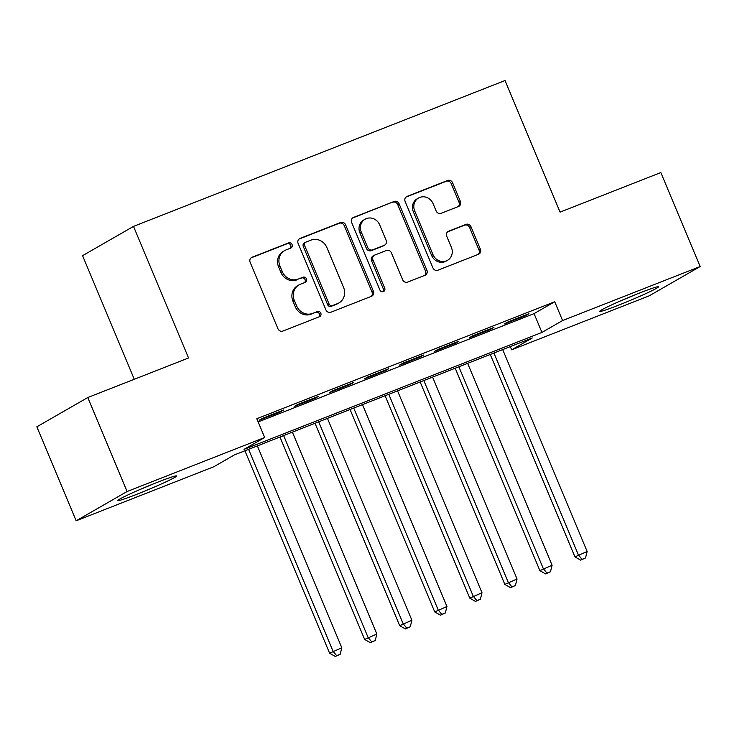 <?xml version="1.0" encoding="UTF-8"?>
<svg xmlns="http://www.w3.org/2000/svg" width="737" height="737" viewBox="0 0 737 737"><rect width="100%" height="100%" fill="white"/><g stroke="black" fill="none" stroke-linecap="round" stroke-linejoin="round"><path stroke-width="1.11" d="M292.082 244.546A2.801 2.579 60.1 0 0 288.6 242.906L252.045 257.259A4.007 3.694 60.1 0 0 250.147 262.298L277.932 328.72A4.007 3.694 60.1 0 0 282.916 331.06L319.471 316.707A2.801 2.579 60.1 0 0 320.798 313.179A2.801 2.579 60.1 0 0 317.306 311.539L312.58 313.4A12.815 11.81 60.1 0 1 296.624 305.91L294.312 300.374A12.815 11.81 60.1 0 1 298.936 284.943A12.815 11.81 60.1 0 1 300.383 284.242L305.109 282.391A2.801 2.579 60.1 0 0 306.445 278.862A2.801 2.579 60.1 0 0 302.953 277.223L298.218 279.083A12.815 11.81 60.1 0 1 282.271 271.594L279.959 266.057A12.815 11.81 60.1 0 1 284.574 250.626A12.815 11.81 60.1 0 1 286.03 249.926L290.756 248.074A2.801 2.579 60.1 0 0 292.082 244.546M290.249 248.268A2.801 2.579 60.1 0 0 287.218 243.698L250.976 257.922M318.964 316.91A2.801 2.579 60.1 0 0 315.933 312.331L312.58 313.4M304.611 282.584A2.801 2.579 60.1 0 0 301.571 278.015L298.218 279.083M618.38 305.247A31.829 1.677 -22.7 0 1 599.752 311.355A31.829 1.677 -22.7 0 1 639.854 292.902A31.829 1.677 -22.7 0 1 658.482 286.785A31.829 1.677 -22.7 0 1 618.38 305.247M136.456 494.435A31.829 1.677 -22.7 0 1 117.828 500.543A31.829 1.677 -22.7 0 1 157.939 482.09A31.829 1.677 -22.7 0 1 176.558 475.982A31.829 1.677 -22.7 0 1 136.456 494.435M458.506 206.489A4.007 3.694 60.1 0 0 460.404 201.45L452.61 182.813A4.007 3.694 60.1 0 0 447.626 180.473L407.027 196.41A4.007 3.694 60.1 0 0 405.129 201.45L432.914 267.872A4.007 3.694 60.1 0 0 437.898 270.212L478.497 254.274A4.007 3.694 60.1 0 0 480.395 249.235L470.98 226.729A4.007 3.694 60.1 0 0 465.996 224.389L448.621 231.206A4.007 3.694 60.1 0 0 446.723 236.245L451.394 247.411A10.714 9.867 60.1 0 1 447.525 260.318A10.714 9.867 60.1 0 1 432.988 254.633L414.691 210.911A10.714 9.867 60.1 0 1 418.561 198.004A10.714 9.867 60.1 0 1 433.098 203.679L436.147 210.975A4.007 3.694 60.1 0 0 441.131 213.315L458.506 206.489M76.169 520.792L36.85 426.806L87.786 397.529L188.552 357.97L133.508 226.388L505.029 80.536L560.074 212.118L660.831 172.559L700.15 266.545L649.214 295.823L511.644 349.826L532.298 337.961L234.384 454.913L213.73 466.788L76.169 520.792L127.105 491.515L264.666 437.502L244.021 449.377L541.935 332.424L562.58 320.549L700.15 266.545M87.786 397.529L127.105 491.515M258.162 421.942L534.067 313.621L554.721 301.755L256.808 418.708L264.666 437.502M554.721 301.755L562.58 320.549M345.616 224.822A4.007 3.694 60.1 0 0 340.632 222.482L300.033 238.42A4.007 3.694 60.1 0 0 298.135 243.459L325.92 309.881A4.007 3.694 60.1 0 0 330.904 312.221L371.503 296.283A4.007 3.694 60.1 0 0 373.401 291.244L345.616 224.822L344.234 225.605A4.007 3.694 60.1 0 0 339.25 223.274L298.964 239.083M353.53 217.415L394.129 201.477A4.007 3.694 60.1 0 1 399.113 203.817L426.898 270.239A4.007 3.694 60.1 0 1 425 275.279L407.625 282.096A4.007 3.694 60.1 0 1 402.642 279.756L391.375 252.819A4.007 3.694 60.1 0 0 386.391 250.479L374.866 255.011A4.007 3.694 60.1 0 0 372.968 260.05L384.696 288.093A2.801 2.579 60.1 0 1 383.691 291.465A2.801 2.579 60.1 0 1 379.887 289.982L351.632 222.454A4.007 3.694 60.1 0 1 353.53 217.415L352.664 217.912M283.625 409.993L262.593 418.257L259.157 420.228L280.18 411.974L283.625 409.993M318.679 396.239L297.647 404.493L294.201 406.474L315.233 398.22L318.679 396.239M353.723 382.475L332.691 390.739L329.255 392.71L350.278 384.456L353.723 382.475M388.777 368.721L367.745 376.976L364.299 378.956L385.331 370.702L388.777 368.721M423.821 354.958L402.789 363.212L399.353 365.193L420.376 356.938L423.821 354.958M458.865 341.203L437.842 349.458L434.397 351.438L455.429 343.175L458.865 341.203M493.919 327.44L472.887 335.694L469.451 337.675L490.474 329.421L493.919 327.44M504.495 323.912L525.527 315.657L528.963 313.686L507.94 321.94L504.495 323.912M133.508 226.388L82.572 255.665L134.281 379.269M510.299 346.593L511.644 349.826M534.067 313.621L541.935 332.424M280.18 411.974L279.959 411.439M315.233 398.22L315.003 397.676M350.278 384.456L350.057 383.922M385.331 370.702L385.101 370.158M420.376 356.938L420.154 356.404M455.429 343.175L455.199 342.641M490.474 329.421L490.252 328.877M525.527 315.657L525.297 315.123M284.574 250.626L283.201 251.418A12.815 11.81 60.1 0 0 278.577 266.849L279.959 266.057M296.845 279.876A12.815 11.81 60.1 0 1 280.898 272.386L278.577 266.849M298.936 284.943L297.555 285.735A12.815 11.81 60.1 0 0 292.939 301.166L294.312 300.374M311.198 314.192A12.815 11.81 60.1 0 1 295.251 306.703L292.939 301.166M371.19 296.403A4.007 3.694 60.1 0 0 372.019 292.027L344.234 225.605M305.984 242.095A2.801 2.579 60.1 0 0 304.648 245.624L329.043 303.93A2.801 2.579 60.1 0 0 332.534 305.569L337.518 303.607A12.815 11.81 60.1 0 0 338.965 302.907A12.815 11.81 60.1 0 0 343.589 287.476L326.915 247.623A12.815 11.81 60.1 0 0 310.968 240.133L305.984 242.095M305.662 242.252L304.289 243.035A2.801 2.579 60.1 0 0 303.276 246.416L304.648 245.624M338.965 302.907L337.592 303.699A12.815 11.81 60.1 0 1 336.146 304.399L331.153 306.352A2.801 2.579 60.1 0 1 327.661 304.722L303.276 246.416M352.461 218.088L394.129 201.477M424.687 275.398A4.007 3.694 60.1 0 0 425.516 271.032L397.731 204.61A4.007 3.694 60.1 0 0 392.747 202.27M374.414 255.223L373.033 256.015A4.007 3.694 60.1 0 0 371.586 260.843L383.323 288.886L384.696 288.093M382.936 291.751A2.801 2.579 60.1 0 0 383.323 288.886M379.684 224.868A10.714 9.867 60.1 0 0 365.137 219.193A10.714 9.867 60.1 0 0 361.277 232.1L367.717 247.503A4.007 3.694 60.1 0 0 372.701 249.843L384.226 245.32A4.007 3.694 60.1 0 0 386.124 240.271L379.684 224.868M365.137 219.193L363.765 219.985A10.714 9.867 60.1 0 0 359.896 232.883L361.277 232.1M384.677 245.099L383.304 245.891A4.007 3.694 60.1 0 1 382.853 246.112L371.328 250.635A4.007 3.694 60.1 0 1 366.344 248.295L359.896 232.883M418.561 198.004L417.179 198.797A10.714 9.867 60.1 0 0 413.319 211.703L414.691 210.911M447.525 260.318L446.152 261.101A10.714 9.867 60.1 0 1 431.606 255.426L413.319 211.703M478.184 254.394A4.007 3.694 60.1 0 0 479.013 250.027L469.598 227.521A4.007 3.694 60.1 0 0 464.614 225.181L447.552 231.879M458.193 206.609A4.007 3.694 60.1 0 0 459.022 202.242L451.228 183.605A4.007 3.694 60.1 0 0 446.244 181.265L405.958 197.083M244.924 450.777L329.596 653.203L341.802 647.777L257.351 445.894M248.59 449.34L333.032 651.222L336.68 655.672L335.298 656.464L340.181 654.29L336.68 655.672M341.802 647.777L340.181 654.29M335.298 656.464L329.596 653.203M139.79 489.589A31.627 1.667 157.3 0 0 153.342 483.923M621.706 300.401A31.627 1.667 157.3 0 0 635.266 294.726M279.968 437.023L364.64 639.44L376.847 634.023L292.396 432.14M283.634 435.576L368.085 637.459L371.724 641.909L370.352 642.701L375.225 640.536L371.724 641.909M376.847 634.023L375.225 640.536M370.352 642.701L364.64 639.44M315.012 423.259L399.694 625.676L411.891 620.259L327.449 418.376M318.688 421.822L403.13 623.705L406.778 628.154L405.396 628.947L410.279 626.772L406.778 628.154M411.891 620.259L410.279 626.772M405.396 628.947L399.694 625.676M350.066 409.496L434.738 611.922L446.944 606.505L362.493 404.622M353.732 408.058L438.183 609.941L441.822 614.391L440.45 615.183L445.323 613.018L441.822 614.391M446.944 606.505L445.323 613.018M440.45 615.183L434.738 611.922M385.11 395.741L469.791 598.158L481.989 592.741L397.547 390.859M388.786 394.304L473.228 596.187L476.876 600.637L475.494 601.42L480.377 599.255L476.876 600.637M481.989 592.741L480.377 599.255M475.494 601.42L469.791 598.158M420.164 381.978L504.836 584.404L517.042 578.987L432.591 377.104M423.83 380.541L508.281 582.423L511.92 586.873L510.548 587.665L515.421 585.5L511.92 586.873M517.042 578.987L515.421 585.5M510.548 587.665L504.836 584.404M455.208 368.224L539.889 570.641L552.087 565.224L467.645 363.341M458.875 366.777L543.326 568.66L546.965 573.11L545.592 573.902L550.475 571.737L546.965 573.11M552.087 565.224L550.475 571.737M545.592 573.902L539.889 570.641M490.262 354.46L574.934 556.886L587.14 551.469L502.689 349.587M493.928 353.023L578.379 554.906L582.018 559.355L580.645 560.148L585.519 557.973L582.018 559.355M587.14 551.469L585.519 557.973M580.645 560.148L574.934 556.886M287.218 243.698L288.6 242.906M315.933 312.331L317.306 311.539M301.571 278.015L302.953 277.223M280.898 272.386L282.271 271.594M295.251 306.703L296.624 305.91M251.179 257.757L252.045 257.259M372.019 292.027L373.401 291.244M299.167 238.917L300.033 238.42M339.25 223.274L340.632 222.482M327.661 304.722L329.043 303.93M331.153 306.352L332.534 305.569M336.146 304.399L337.518 303.607M397.731 204.61L399.113 203.817M425.516 271.032L426.898 270.239M371.586 260.843L372.968 260.05M366.344 248.295L367.717 247.503M371.328 250.635L372.701 249.843M382.853 246.112L384.226 245.32M431.606 255.426L432.988 254.633M447.746 231.704L448.621 231.206M464.614 225.181L465.996 224.389M469.598 227.521L470.98 226.729M479.013 250.027L480.395 249.235M406.161 196.908L407.027 196.41M446.244 181.265L447.626 180.473M451.228 183.605L452.61 182.813M459.022 202.242L460.404 201.45"/></g></svg>
